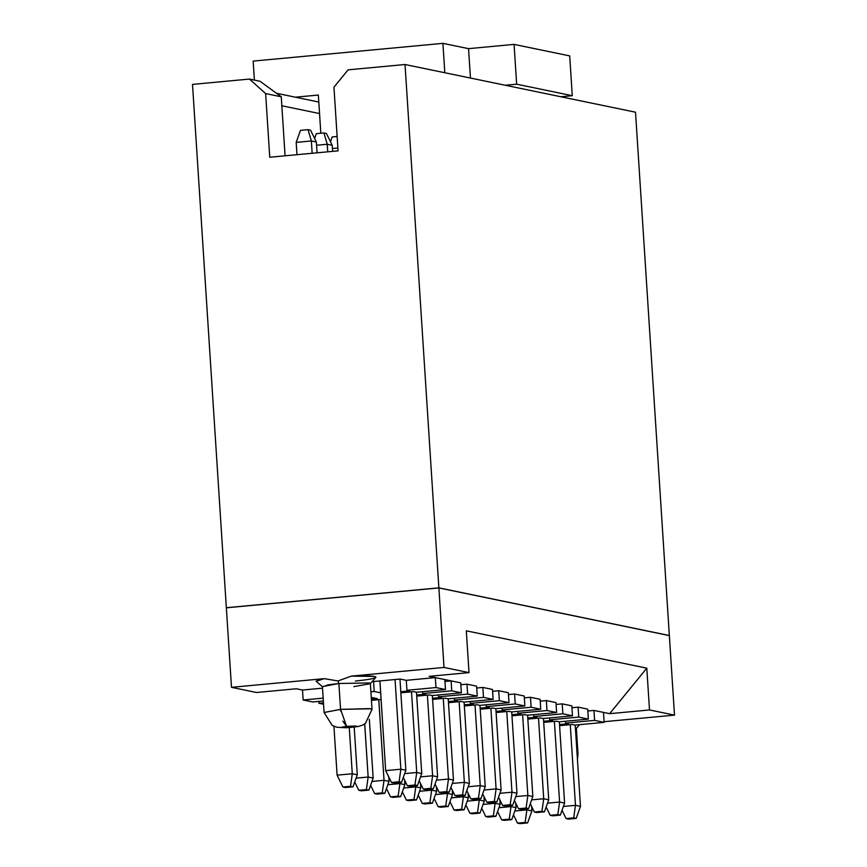 <?xml version="1.0" encoding="UTF-8"?>
<svg xmlns="http://www.w3.org/2000/svg" width="867" height="867" viewBox="0 0 867 867"><rect width="100%" height="100%" fill="white"/><g stroke="black" fill="none" stroke-linecap="round" stroke-linejoin="round"><path stroke-width="1.3" d="M302.496 690.034L296.341 688.766L302.496 690.034L322.513 688.17L302.496 690.034L303.147 699.994L312.673 701.956L323.348 700.959L312.673 701.956L303.147 699.994L302.496 690.034M409.777 690.869L400.782 691.703L409.777 690.869L406.937 690.284L409.777 690.869M380.646 692.82L374.208 691.487L370.903 691.801L374.208 691.487L380.646 692.82M323.163 698.119L303.147 699.994L323.163 698.119M371.26 697.382L377.448 698.661L371.379 699.225L377.448 698.661L371.26 697.382M323.467 702.823L318.915 703.256L323.554 704.21L318.915 703.256L318.796 701.381L318.915 703.256L323.467 702.823M371.455 700.352L381.079 699.441L371.455 700.352M559.594 725.668L572.263 724.476L575.103 725.072L604.136 722.352L594.61 720.379L565.577 723.1L568.514 723.707L559.518 724.541L568.514 723.707L565.577 723.1L594.61 720.379L604.136 722.352L575.103 725.072L572.263 724.476L559.594 725.668M543.717 722.384L556.386 721.192L559.323 721.799L588.357 719.09L578.733 717.096L549.7 719.816L552.637 720.423L543.642 721.257L552.637 720.423L549.7 719.816L578.733 717.096L588.357 719.09L559.323 721.799L556.386 721.192L543.717 722.384M527.84 719.101L540.52 717.909L543.457 718.515L572.48 715.806L562.856 713.812L533.834 716.532L536.771 717.139L527.765 717.974L536.771 717.139L533.834 716.532L562.856 713.812L572.48 715.806L543.457 718.515L540.52 717.909L527.84 719.101M511.963 715.817L524.643 714.625L527.58 715.232L556.614 712.522L546.99 710.528L517.957 713.248L520.894 713.855L511.898 714.69L520.894 713.855L517.957 713.248L546.99 710.528L556.614 712.522L527.58 715.232L524.643 714.625L511.963 715.817M496.097 712.533L508.766 711.341L511.703 711.948L540.737 709.239L531.113 707.244L502.08 709.965L505.017 710.572L496.022 711.406L505.017 710.572L502.08 709.965L531.113 707.244L540.737 709.239L511.703 711.948L508.766 711.341L496.097 712.533M480.22 709.249L492.889 708.057L495.826 708.664L524.86 705.955L515.236 703.961L486.203 706.681L489.14 707.288L480.145 708.122L489.14 707.288L486.203 706.681L515.236 703.961L524.86 705.955L495.826 708.664L492.889 708.057L480.22 709.249M464.344 705.966L477.023 704.773L479.96 705.38L508.994 702.671L499.37 700.677L470.337 703.397L473.274 704.004L464.278 704.838L473.274 704.004L470.337 703.397L499.37 700.677L508.994 702.671L479.96 705.38L477.023 704.773L464.344 705.966M448.477 702.682L461.146 701.49L464.083 702.097L493.117 699.387L483.493 697.393L454.46 700.113L457.397 700.72L448.402 701.555L457.397 700.72L454.46 700.113L483.493 697.393L493.117 699.387L464.083 702.097L461.146 701.49L448.477 702.682M432.6 699.398L445.27 698.206L448.206 698.813L477.24 696.103L467.616 694.109L438.583 696.83L441.52 697.436L432.525 698.271L441.52 697.436L438.583 696.83L467.616 694.109L477.24 696.103L448.206 698.813L445.27 698.206L432.6 699.398M416.724 696.114L429.403 694.922L432.34 695.529L461.363 692.82L451.74 690.826L422.717 693.546L425.654 694.153L416.648 694.987L425.654 694.153L422.717 693.546L451.74 690.826L461.363 692.82L432.34 695.529L429.403 694.922L416.724 696.114M400.847 692.831L413.526 691.638L416.463 692.245L445.497 689.536L435.971 687.564L406.937 690.284L435.971 687.564L445.497 689.536L416.463 692.245L413.526 691.638L400.847 692.831M316.087 681.148L324.236 678.644L338 680.963L351.265 676.119L444.012 667.438L469.014 672.608L466.316 630.829L646.793 668.164L609.653 713.671L646.793 668.164L649.502 709.954L609.653 713.671L649.502 709.954L674.493 715.123L669.357 635.609L674.493 715.123L604.093 721.702L674.493 715.123L649.502 709.954L646.793 668.164L466.316 630.829L469.014 672.608L429.165 676.336L435.332 677.615L435.971 687.564L435.332 677.615L444.847 679.587L445.497 689.536L444.847 679.587L435.332 677.615L406.298 680.324L400.131 679.056L373.569 681.538L374.208 691.487L373.569 681.538L372.073 681.679L400.131 679.056L406.298 680.324L435.332 677.615L429.165 676.336L469.014 672.608L444.012 667.438L351.265 676.119C365.646 675.512 373.85 675.805 375.899 676.975C375.942 678.297 369.104 679.652 355.372 681.029M353.888 686.61L370.274 683.705L375.866 677.398L374.468 676.423L351.265 676.119L338 680.963L324.236 678.644L231.489 687.325L256.491 692.495L296.341 688.766L256.491 692.495L231.489 687.325L324.236 678.644L316.173 681.256L322.524 686.794L328.127 684.843L338.889 683.499L369.158 682.925L370.361 683.51L369.158 682.925L338.889 683.499L338 680.963L338.889 683.499L340.558 709.369L370.827 708.794L372.03 709.379L370.361 683.51M609.653 713.671L603.486 712.403L604.136 722.352L603.486 712.403L593.96 710.431L594.61 720.379L593.96 710.431L587.837 711.005L593.96 710.431L609.653 713.671M565.457 721.236L565.577 723.1L565.457 721.236M587.718 709.141L588.357 719.09L587.718 709.141L578.094 707.147L578.733 717.096L578.094 707.147L571.96 707.721L578.094 707.147L587.718 709.141M549.58 717.941L549.7 719.816L549.58 717.941M571.841 705.857L572.48 715.806L571.841 705.857L562.217 703.863L562.856 713.812L562.217 703.863L556.094 704.438L562.217 703.863L571.841 705.857M533.704 714.657L533.834 716.532L533.704 714.657M555.964 702.573L556.614 712.522L555.964 702.573L546.34 700.579L546.99 710.528L546.34 700.579L540.217 701.154L546.34 700.579L555.964 702.573M517.837 711.373L517.957 713.248L517.837 711.373M540.098 699.29L540.737 709.239L540.098 699.29L530.474 697.296L531.113 707.244L530.474 697.296L524.34 697.87L530.474 697.296L540.098 699.29M501.96 708.09L502.08 709.965L501.96 708.09M524.221 696.006L524.86 705.955L524.221 696.006L514.597 694.012L515.236 703.961L514.597 694.012L508.463 694.586L514.597 694.012L524.221 696.006M486.084 704.806L486.203 706.681L486.084 704.806M508.344 692.722L508.994 702.671L508.344 692.722L498.72 690.728L499.37 700.677L498.72 690.728L492.597 691.302L498.72 690.728L508.344 692.722M470.217 701.522L470.337 703.397L470.217 701.522M492.478 689.438L493.117 699.387L492.478 689.438L482.843 687.444L483.493 697.393L482.843 687.444L476.72 688.019L482.843 687.444L492.478 689.438M454.341 698.238L454.46 700.113L454.341 698.238M476.601 686.155L477.24 696.103L476.601 686.155L466.977 684.161L467.616 694.109L466.977 684.161L460.843 684.735L466.977 684.161L476.601 686.155M438.464 694.955L438.583 696.83L438.464 694.955M460.724 682.871L461.363 692.82L460.724 682.871L451.1 680.877L451.74 690.826L451.1 680.877L444.977 681.451L451.1 680.877L460.724 682.871M422.587 691.671L422.717 693.546L422.587 691.671M406.298 680.324L406.937 690.284L406.298 680.324M444.847 679.587L451.1 680.877L444.847 679.587M444.012 667.438L438.875 587.924L226.352 607.81L231.489 687.325L226.352 607.81L438.875 587.924L444.012 667.438M575.395 727.868L576.349 728.28L575.395 727.868M576.295 728.421L575.46 728.822M324.085 712.479L340.558 709.369L338.889 683.499L322.416 686.61L324.085 712.479L332.234 725.451L336.754 727.218L346.269 727.76L358.223 726.524L362.655 725.083L365.397 723.468L372.03 709.379M576.36 728.291L578.029 754.16L577.064 753.737L578.029 754.16L577.129 754.691M371.976 709.336L371.401 708.935M369.732 708.621L340.568 709.369L346.594 726.329C358.082 725.755 359.751 726.102 351.59 727.359C340.102 727.933 338.433 727.586 346.594 726.329L342.844 721.16M340.72 711.265L340.558 709.379L324.15 712.501M346.594 726.329L341.5 727.554L351.59 727.359L356.684 726.134L346.594 726.329M484.274 801.054L479.267 800.013L477.5 812.574L480.004 813.083L484.274 801.054L480.004 813.083L472.407 813.799L469.903 813.279L477.5 812.574L479.267 800.013L467.194 801.151L479.267 800.013L479.191 798.854L479.267 800.013L484.274 801.054L483.981 796.556M669.357 635.609L438.875 587.924L669.357 635.609M469.903 813.279L465.839 804.988L469.903 813.279L472.407 813.799L480.004 813.083L477.5 812.574L469.903 813.279M399.958 679.067L405.854 770.243L399.958 679.067M379.93 680.942L385.674 770.622L379.876 680.953M357.28 774.784L353.01 786.813L357.28 774.784L352.284 773.743L350.506 786.304L353.01 786.813L345.413 787.529L342.92 787.008L337.1 775.163L333.936 726.297L337.1 775.163L352.284 773.743L349.271 727.608L352.284 773.743L357.28 774.784L354.202 727.164M364.725 723.934L368.15 777.027L356.077 778.165L368.15 777.027L364.693 723.945M373.157 778.067L368.15 777.027L366.383 789.588L368.887 790.097L373.157 778.067L368.887 790.097L361.29 790.812L358.797 790.292L354.722 782.001L358.797 790.292L366.383 789.588L368.15 777.027L373.157 778.067L369.353 719.35M378.814 699.658L384.027 780.311L371.954 781.449L384.027 780.311L378.771 699.658M389.034 781.351L384.027 780.311L382.26 792.871L384.753 793.381L389.034 781.351L384.753 793.381L377.167 794.096L374.663 793.576L382.26 792.871L384.027 780.311L389.034 781.351L388.741 776.854M404.9 784.635L399.904 783.595L398.126 796.155L400.63 796.665L404.9 784.635L400.63 796.665L393.044 797.38L390.54 796.86L398.126 796.155L399.904 783.595L387.831 784.733L399.904 783.595L399.828 782.435L399.904 783.595L404.9 784.635L404.607 780.137M420.777 787.919L415.781 786.878L414.003 799.439L416.507 799.948L420.777 787.919L416.507 799.948L408.91 800.664L406.417 800.143L414.003 799.439L415.781 786.878L403.708 788.016L415.781 786.878L415.705 785.719L415.781 786.878L420.777 787.919L420.484 783.421M436.654 791.203L431.647 790.162L429.88 802.723L432.373 803.232L436.654 791.203L432.373 803.232L424.787 803.947L422.283 803.427L429.88 802.723L431.647 790.162L419.574 791.3L431.647 790.162L431.571 789.003L431.647 790.162L436.654 791.203L436.361 786.705M452.52 794.486L447.524 793.446L445.746 806.007L448.25 806.516L452.52 794.486L448.25 806.516L440.664 807.231L438.16 806.711L445.746 806.007L447.524 793.446L435.451 794.584L447.524 793.446L447.448 792.286L447.524 793.446L452.52 794.486L452.238 789.989M468.397 797.77L463.401 796.73L461.623 809.29L464.127 809.8L468.397 797.77L464.127 809.8L456.53 810.515L454.037 809.995L461.623 809.29L463.401 796.73L451.328 797.868L463.401 796.73L463.325 795.57L463.401 796.73L468.397 797.77L468.104 793.272M500.14 804.338L495.144 803.297L493.377 815.858L495.87 816.367L500.14 804.338L495.87 816.367L488.284 817.082L485.78 816.562L481.705 808.272L485.78 816.562L493.377 815.858L495.144 803.297L483.071 804.435L495.144 803.297L495.068 802.138L495.144 803.297L500.14 804.338L499.858 799.84M516.017 807.621L511.021 806.581L509.243 819.142L511.747 819.651L516.017 807.621L511.747 819.651L504.16 820.366L501.657 819.846L509.243 819.142L511.021 806.581L498.948 807.719L511.021 806.581L510.945 805.421L511.021 806.581L516.017 807.621L515.724 803.124M531.894 810.905L527.624 822.935L531.894 810.905L526.898 809.865L525.12 822.425L527.624 822.935L520.027 823.65L517.534 823.13L525.12 822.425L526.898 809.865L514.814 811.003L526.898 809.865L526.822 808.705L526.898 809.865L531.894 810.905L531.601 806.408M563.398 806.451L575.471 805.324L570.258 724.671L575.471 805.324L580.467 806.364L575.211 725.061L580.467 806.364L575.471 805.324L563.398 806.451M547.521 803.167L559.594 802.04L554.381 721.387L559.594 802.04L564.59 803.08L559.345 721.799L564.59 803.08L559.594 802.04L547.521 803.167M531.644 799.883L543.717 798.756L538.505 718.104L543.717 798.756L548.724 799.797L543.468 718.515L548.724 799.797L543.717 798.756L531.644 799.883M515.778 796.6L527.851 795.472L522.628 714.82L527.851 795.472L532.847 796.513L527.591 715.232L532.847 796.513L527.851 795.472L515.778 796.6M499.901 793.316L511.974 792.189L506.762 711.536L511.974 792.189L516.97 793.229L511.714 711.948L516.97 793.229L511.974 792.189L499.901 793.316M484.024 790.032L496.097 788.905L490.885 708.252L496.097 788.905L501.104 789.945L495.848 708.664L501.104 789.945L496.097 788.905L484.024 790.032M468.158 786.748L480.231 785.621L475.008 704.969L480.231 785.621L485.227 786.662L479.971 705.38L485.227 786.662L480.231 785.621L468.158 786.748M452.281 783.465L464.354 782.337L459.142 701.685L464.354 782.337L469.35 783.378L464.094 702.097L469.35 783.378L464.354 782.337L452.281 783.465M436.404 780.181L448.477 779.054L443.265 698.401L448.477 779.054L453.484 780.094L448.228 698.813L453.484 780.094L448.477 779.054L436.404 780.181M420.528 776.897L432.6 775.77L427.388 695.117L432.6 775.77L437.607 776.81L432.351 695.529L437.607 776.81L432.6 775.77L420.528 776.897M404.661 773.613L416.734 772.486L411.511 691.833L416.734 772.486L421.73 773.527L416.474 692.245L421.73 773.527L416.734 772.486L404.661 773.613M395.059 679.533L400.857 769.202L405.854 770.243L401.584 782.272L393.997 782.988L391.494 782.467L385.674 770.622L400.857 769.202L395.059 679.533M438.865 587.848L226.341 607.724L438.865 587.848L405.03 64.516L348.101 69.837L333.947 87.177L338.065 150.858L269.756 157.241L265.638 93.571L249.425 79.07L192.507 84.402L226.341 607.724L192.507 84.402L249.425 79.07L265.638 93.571L269.756 157.241L338.065 150.858L333.947 87.177L348.101 69.837L405.03 64.516L438.865 587.848L669.346 635.522L438.865 587.848M374.663 793.576L370.588 785.285L374.663 793.576L377.167 794.096L384.753 793.381L382.26 792.871L374.663 793.576M390.54 796.86L386.465 788.569L390.54 796.86L393.044 797.38L400.63 796.665L398.126 796.155L390.54 796.86M406.417 800.143L402.342 791.853L406.417 800.143L408.91 800.664L416.507 799.948L414.003 799.439L406.417 800.143M422.283 803.427L418.208 795.137L422.283 803.427L424.787 803.947L432.373 803.232L429.88 802.723L422.283 803.427M438.16 806.711L434.085 798.42L438.16 806.711L440.664 807.231L448.25 806.516L445.746 806.007L438.16 806.711M454.037 809.995L449.962 801.704L454.037 809.995L456.53 810.515L464.127 809.8L461.623 809.29L454.037 809.995M501.657 819.846L497.582 811.555L501.657 819.846L504.16 820.366L511.747 819.651L509.243 819.142L501.657 819.846M517.534 823.13L513.459 814.839L517.534 823.13L520.027 823.65L527.624 822.935L525.12 822.425L517.534 823.13M568.611 819.109L566.108 818.589L562.033 810.298L566.108 818.589L573.694 817.874L575.471 805.324L573.694 817.874L576.197 818.394L580.467 806.364L576.197 818.394L568.611 819.109L576.197 818.394L573.694 817.874L566.108 818.589L568.611 819.109M546.156 807.014L550.231 815.305L557.828 814.59L559.594 802.04L557.828 814.59L560.32 815.11L564.59 803.08L560.32 815.11L552.734 815.825L550.231 815.305L546.156 807.014M530.29 803.731L534.354 812.021L541.951 811.306L543.717 798.756L541.951 811.306L544.443 811.826L548.724 799.797L544.443 811.826L536.857 812.542L534.354 812.021L530.29 803.731M514.413 800.447L518.488 808.738L526.074 808.022L527.851 795.472L526.074 808.022L528.577 808.543L532.847 796.513L528.577 808.543L520.98 809.258L518.488 808.738L514.413 800.447M498.536 797.163L502.611 805.454L510.197 804.739L511.974 792.189L510.197 804.739L512.7 805.259L516.97 793.229L512.7 805.259L505.114 805.974L502.611 805.454L498.536 797.163M482.659 793.879L486.734 802.17L494.331 801.455L496.097 788.905L494.331 801.455L496.824 801.975L501.104 789.945L496.824 801.975L489.237 802.69L486.734 802.17L482.659 793.879M466.793 790.596L470.868 798.886L478.454 798.171L480.231 785.621L478.454 798.171L480.957 798.691L485.227 786.662L480.957 798.691L473.36 799.407L470.868 798.886L466.793 790.596M450.916 787.312L454.991 795.603L462.577 794.887L464.354 782.337L462.577 794.887L465.08 795.407L469.35 783.378L465.08 795.407L457.494 796.123L454.991 795.603L450.916 787.312M435.039 784.028L439.114 792.319L446.711 791.604L448.477 779.054L446.711 791.604L449.204 792.124L453.484 780.094L449.204 792.124L441.617 792.839L439.114 792.319L435.039 784.028M419.173 780.744L423.248 789.035L430.834 788.32L432.6 775.77L430.834 788.32L433.337 788.84L437.607 776.81L433.337 788.84L425.74 789.555L423.248 789.035L419.173 780.744M403.296 777.461L407.371 785.751L414.957 785.036L416.734 772.486L414.957 785.036L417.46 785.556L421.73 773.527L417.46 785.556L409.863 786.271L407.371 785.751L403.296 777.461M400.857 769.202L399.08 781.752L401.584 782.272L405.854 770.243L400.857 769.202L385.674 770.622L391.494 782.467L399.08 781.752L400.857 769.202M337.1 775.163L342.92 787.008L350.506 786.304L352.284 773.743L337.1 775.163M635.511 112.201L669.346 635.522L635.511 112.201L405.03 64.516L635.511 112.201M401.584 782.272L399.08 781.752L391.494 782.467L393.997 782.988L401.584 782.272M353.01 786.813L350.506 786.304L342.92 787.008L345.413 787.529L353.01 786.813M368.887 790.097L366.383 789.588L358.797 790.292L361.29 790.812L368.887 790.097M495.87 816.367L493.377 815.858L485.78 816.562L488.284 817.082L495.87 816.367M560.32 815.11L557.828 814.59L550.231 815.305L552.734 815.825L560.32 815.11M544.443 811.826L541.951 811.306L534.354 812.021L536.857 812.542L544.443 811.826M528.577 808.543L526.074 808.022L518.488 808.738L520.98 809.258L528.577 808.543M512.7 805.259L510.197 804.739L502.611 805.454L505.114 805.974L512.7 805.259M496.824 801.975L494.331 801.455L486.734 802.17L489.237 802.69L496.824 801.975M480.957 798.691L478.454 798.171L470.868 798.886L473.36 799.407L480.957 798.691M465.08 795.407L462.577 794.887L454.991 795.603L457.494 796.123L465.08 795.407M449.204 792.124L446.711 791.604L439.114 792.319L441.617 792.839L449.204 792.124M433.337 788.84L430.834 788.32L423.248 789.035L425.74 789.555L433.337 788.84M417.46 785.556L414.957 785.036L407.371 785.751L409.863 786.271L417.46 785.556M281.266 96.801L265.638 93.571L281.266 96.801L260.057 81.27L249.425 79.07L260.057 81.27L281.266 96.801L285.08 155.811L281.266 96.801M276.432 93.268L318.807 102.035L276.432 93.268M327.726 151.823L327.238 144.258L316.574 145.255L327.238 144.258L327.726 151.823M332.234 145.298L332.625 151.367L332.234 145.298L327.238 144.258L323.922 132.933L316.325 133.648L314.623 138.46L316.325 133.648L323.922 132.933L327.238 144.258L332.234 145.298L326.415 133.453L332.234 145.298M312.153 153.275L311.361 140.974L296.178 142.394L296.98 154.694L296.178 142.394L311.361 140.974L312.153 153.275M316.357 142.015L317.062 152.82L316.357 142.015L311.361 140.974L308.045 129.649L300.459 130.364L296.178 142.394L300.459 130.364L308.045 129.649L311.361 140.974L316.357 142.015L310.549 130.169L316.357 142.015M337.881 148.029L332.44 148.539L337.881 148.029M281.84 105.763L319.555 113.555L281.84 105.763M337.133 136.466L332.202 136.932L330.49 141.744L332.202 136.932L337.133 136.466M326.415 133.453L323.922 132.933L326.415 133.453M310.549 130.169L308.045 129.649L310.549 130.169M569.706 55.9L572.274 95.695L560.884 96.757L572.274 95.695L569.706 55.9L514.077 44.39L569.706 55.9M444.814 72.741L442.918 43.35L253.164 61.102L254.389 80.1L253.164 61.102L442.918 43.35L468.538 48.65L514.077 44.39L516.656 84.186L572.274 95.695L516.656 84.186L505.266 85.248L516.656 84.186L514.077 44.39L468.538 48.65L470.445 78.052L468.538 48.65L442.918 43.35L444.814 72.741M295.398 97.191L318.352 95.045L320.823 133.225L318.352 95.045L295.398 97.191M576.36 728.356L579.644 724.639M578.029 754.16L577.444 759.59"/></g></svg>
